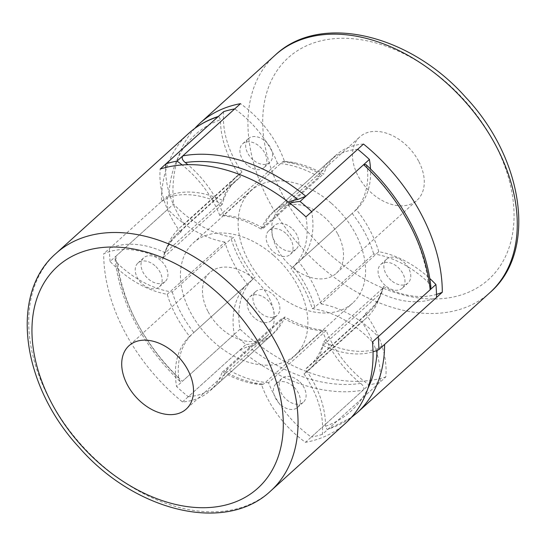 <?xml version="1.0" encoding="UTF-8"?>
<svg xmlns="http://www.w3.org/2000/svg" width="546" height="546" viewBox="0 0 546 546"><rect width="100%" height="100%" fill="white"/><g stroke="black" fill="none" stroke-linecap="round" stroke-linejoin="round"><path stroke-width="0.41" stroke-dasharray="2.73 2.05" d="M247.174 164.967A16.011 10.961 47.9 0 1 242.615 143.83A16.011 10.961 47.9 0 1 261.479 148.348A16.011 10.961 47.9 0 1 264.093 167.574A16.011 10.961 47.9 0 1 247.174 164.967M252.941 159.753A16.011 10.961 47.9 0 1 248.382 138.616A16.011 10.961 47.9 0 1 267.253 143.134A16.011 10.961 47.9 0 1 269.867 162.353A16.011 10.961 47.9 0 1 252.941 159.753M254.47 317.936A16.011 10.961 47.9 0 1 249.904 296.799A16.011 10.961 47.9 0 1 268.775 301.317A16.011 10.961 47.9 0 1 271.389 320.543A16.011 10.961 47.9 0 1 254.47 317.936M260.237 312.721A16.011 10.961 47.9 0 1 255.678 291.584A16.011 10.961 47.9 0 1 274.542 296.103A16.011 10.961 47.9 0 1 277.156 315.322A16.011 10.961 47.9 0 1 260.237 312.721M385.353 285.599A16.011 10.961 47.9 0 1 380.794 264.462A16.011 10.961 47.9 0 1 399.658 268.98A16.011 10.961 47.9 0 1 402.272 288.199A16.011 10.961 47.9 0 1 385.353 285.599M391.127 280.378A16.011 10.961 47.9 0 1 386.561 259.241A16.011 10.961 47.9 0 1 405.432 263.759A16.011 10.961 47.9 0 1 408.046 282.985A16.011 10.961 47.9 0 1 391.127 280.378M160.647 260.401A16.011 10.961 -132.1 0 0 143.728 257.801A16.011 10.961 -132.1 0 0 146.342 277.02A16.011 10.961 -132.1 0 0 165.206 281.538A16.011 10.961 -132.1 0 0 160.647 260.401M154.873 265.622A16.011 10.961 -132.1 0 0 137.954 263.015A16.011 10.961 -132.1 0 0 140.568 282.241A16.011 10.961 -132.1 0 0 159.439 286.759A16.011 10.961 -132.1 0 0 154.873 265.622M298.826 381.033A16.011 10.961 -132.1 0 0 281.907 378.426A16.011 10.961 -132.1 0 0 284.521 397.652A16.011 10.961 -132.1 0 0 303.385 402.17A16.011 10.961 -132.1 0 0 298.826 381.033M293.059 386.247A16.011 10.961 -132.1 0 0 276.133 383.647A16.011 10.961 -132.1 0 0 278.747 402.866A16.011 10.961 -132.1 0 0 297.618 407.384A16.011 10.961 -132.1 0 0 293.059 386.247M291.53 228.064A16.011 10.961 -132.1 0 0 274.611 225.457A16.011 10.961 -132.1 0 0 277.225 244.683A16.011 10.961 -132.1 0 0 296.096 249.201A16.011 10.961 -132.1 0 0 291.53 228.064M285.763 233.279A16.011 10.961 -132.1 0 0 268.844 230.678A16.011 10.961 -132.1 0 0 271.458 249.897A16.011 10.961 -132.1 0 0 290.322 254.416A16.011 10.961 -132.1 0 0 285.763 233.279M331.094 203.044A75.778 51.87 -132.1 0 0 251.01 190.711A75.778 51.87 -132.1 0 0 263.384 281.702A75.778 51.87 -132.1 0 0 352.682 303.091A75.778 51.87 -132.1 0 0 331.094 203.044M273.403 255.241A75.778 51.87 -132.1 0 0 193.318 242.909A75.778 51.87 -132.1 0 0 205.692 333.899A75.778 51.87 -132.1 0 0 294.99 355.289A75.778 51.87 -132.1 0 0 273.403 255.241M326.208 330.521L268.516 382.719A87.517 59.91 -132.1 0 0 311.275 437.1L368.966 384.903A87.517 59.91 -132.1 0 1 326.208 330.521A96.055 65.752 47.9 0 1 284.807 316.939A87.517 59.91 47.9 0 1 273.655 333.272A87.517 59.91 47.9 0 1 245.959 344.54A160.087 109.589 47.9 0 1 234.289 334.35L176.597 386.548A160.087 109.589 47.9 0 0 188.268 396.737L245.959 344.54M167.226 294.294L224.918 242.096A96.055 65.752 47.9 0 0 247.297 284.193L189.612 336.391A96.055 65.752 47.9 0 1 167.226 294.294A87.517 59.91 47.9 0 1 110.087 261.473L167.779 209.275A160.087 109.589 47.9 0 1 167.165 196.348A87.517 59.91 -132.1 0 1 222.939 200.573A96.055 65.752 47.9 0 1 237.401 175.675A96.055 65.752 47.9 0 1 241.953 172.065A87.517 59.91 47.9 0 1 223.669 111.637M224.918 242.096A87.517 59.91 47.9 0 1 167.779 209.275M241.953 172.065L184.261 224.256A96.055 65.752 47.9 0 0 179.709 227.873A96.055 65.752 47.9 0 0 165.247 252.771L222.939 200.573M165.247 252.771A87.517 59.91 -132.1 0 0 109.473 248.546L167.165 196.348M110.087 261.473A160.087 109.589 47.9 0 1 109.473 248.546M247.297 284.193A87.517 59.91 -132.1 0 0 234.289 334.35M189.612 336.391A87.517 59.91 -132.1 0 0 176.597 386.548M268.516 382.719A96.055 65.752 47.9 0 1 227.116 369.13L284.807 316.939M227.116 369.13A87.517 59.91 47.9 0 1 215.963 385.469A87.517 59.91 47.9 0 1 188.268 396.737M308.599 370.325L366.291 318.127A96.055 65.752 47.9 0 0 380.753 293.229L323.061 345.427A96.055 65.752 47.9 0 1 308.599 370.325A96.055 65.752 47.9 0 1 304.047 373.935A87.517 59.91 47.9 0 1 322.331 434.363L380.023 382.173A160.087 109.589 47.9 0 1 368.966 384.903M322.331 434.363A160.087 109.589 47.9 0 1 311.275 437.1M304.047 373.935L361.739 321.744A87.517 59.91 47.9 0 1 380.023 382.173M366.291 318.127A96.055 65.752 47.9 0 1 361.739 321.744M380.753 293.229A87.517 59.91 -132.1 0 0 436.527 297.454M323.061 345.427A87.517 59.91 -132.1 0 0 373.034 351.801M378.774 251.706A96.055 65.752 47.9 0 0 356.388 209.609L298.696 261.807A96.055 65.752 47.9 0 1 321.082 303.904L378.774 251.706A87.517 59.91 47.9 0 1 429.757 278.474M321.082 303.904A87.517 59.91 47.9 0 1 378.221 336.725M356.388 209.609A87.517 59.91 -132.1 0 0 370.522 169.001M298.696 261.807A87.517 59.91 -132.1 0 0 311.711 211.65M318.884 176.87A96.055 65.752 47.9 0 0 277.484 163.281L219.792 215.479A96.055 65.752 47.9 0 1 261.193 229.061L318.884 176.87A87.517 59.91 47.9 0 1 330.037 160.531A87.517 59.91 47.9 0 1 357.732 149.263M261.193 229.061A87.517 59.91 47.9 0 1 272.345 212.728A87.517 59.91 47.9 0 1 289.906 203.208M277.484 163.281A87.517 59.91 -132.1 0 0 234.725 108.9M219.792 215.479A87.517 59.91 -132.1 0 0 182.125 164.953M184.261 224.256A87.517 59.91 47.9 0 1 165.731 167.499M357.33 412.592A160.087 109.589 47.9 0 1 328.105 429.149L385.797 376.952A87.517 59.91 -132.1 0 0 365.363 313.486L364.25 315.909L305.405 369.151A93.386 63.923 -132.1 0 0 309.691 365.738A93.386 63.923 -132.1 0 0 323.71 341.707A87.517 59.91 -132.1 0 0 377.177 348.798L384.602 344.43M240.056 329.136L182.364 381.326A160.087 109.589 47.9 0 1 115.854 256.251L115.083 258.743L117.834 263.711A87.517 59.91 -132.1 0 0 172.311 292.035L231.156 238.793L233.763 237.346A92.315 63.193 47.9 0 0 254.989 277.266A87.517 59.91 -132.1 0 0 253.747 278.351A87.517 59.91 -132.1 0 0 240.056 329.136A160.087 109.589 -132.1 0 0 385.797 376.952M115.854 256.251L173.546 204.054A87.517 59.91 -132.1 0 0 233.763 237.346M194.765 128.433A160.087 109.589 -132.1 0 0 173.546 204.054M418.611 161.138A42.69 29.225 -132.1 0 0 359.746 136.95A42.69 29.225 -132.1 0 0 366.714 188.213A42.69 29.225 -132.1 0 0 417.021 200.266A42.69 29.225 -132.1 0 0 418.611 161.138M337.844 234.214A42.69 29.225 47.9 0 1 336.254 273.341A42.69 29.225 47.9 0 1 285.947 261.288A42.69 29.225 47.9 0 1 278.972 210.026A42.69 29.225 47.9 0 1 337.844 234.214M328.105 429.149L327.252 429.682L325.505 426.276A87.517 59.91 -132.1 0 0 305.405 369.151M284.166 161.288L282.398 161.964L223.553 215.206A87.517 59.91 -132.1 0 0 187.865 164.701M363.5 144.042A87.517 59.91 -132.1 0 0 335.804 155.31A87.517 59.91 -132.1 0 0 323.723 174.215A92.315 63.193 47.9 0 0 296.649 163.227A92.315 63.193 47.9 0 0 284.459 161.336A87.517 59.91 -132.1 0 0 240.493 103.679M383.34 287.223L382.555 288.472A93.386 63.923 47.9 0 1 368.536 312.496C375.791 305.862 380.726 297.44 383.34 287.237L383.394 286.445A92.315 63.193 47.9 0 1 365.363 313.486M254.989 277.266L193.85 332.548A87.517 59.91 -132.1 0 0 193.168 333.156A87.517 59.91 -132.1 0 0 178.651 378.091L179.955 381.354L182.364 381.326M382.555 288.472L323.71 341.707M172.311 292.035A93.386 63.923 -132.1 0 0 193.85 332.548M288.397 202.054A87.517 59.91 -132.1 0 0 275.225 210.121A87.517 59.91 -132.1 0 0 263.397 228.276A93.386 63.923 -132.1 0 0 223.553 215.206M383.394 286.445A87.517 59.91 -132.1 0 0 436.5 294.39M263.397 228.276L322.242 175.041L323.723 174.215M261.827 384.705L249.351 382.773A92.315 63.193 -132.1 0 1 222.277 371.785A87.517 59.91 47.9 0 1 210.196 390.69A87.517 59.91 47.9 0 1 182.5 401.958A160.087 109.589 47.9 0 1 125.034 332.33A160.087 109.589 47.9 0 1 103.706 253.767A87.517 59.91 47.9 0 1 162.606 259.555A92.315 63.193 -132.1 0 1 180.637 232.514L181.75 230.091L240.595 176.849A87.517 59.91 47.9 0 1 220.495 119.724L218.748 116.318L218.345 116.448M182.5 401.958L240.192 349.761A160.087 109.589 -132.1 0 0 363.199 390.124L305.507 442.321A87.517 59.91 47.9 0 1 261.541 384.664L263.602 384.036L322.447 330.794A93.386 63.923 47.9 0 1 282.603 317.724A87.517 59.91 47.9 0 1 270.775 335.879A87.517 59.91 47.9 0 1 248.218 346.519L240.192 349.761M345.789 423.027A160.087 109.589 47.9 0 1 305.507 442.321M188.67 133.408A160.087 109.589 -132.1 0 0 161.398 201.57L103.706 253.767M208.156 311.786A42.69 29.225 -132.1 0 0 267.028 335.974A42.69 29.225 -132.1 0 0 260.053 284.712A42.69 29.225 -132.1 0 0 209.746 272.659A42.69 29.225 -132.1 0 0 208.156 311.786M261.834 384.712L261.541 384.664A92.315 63.193 -132.1 0 1 249.351 382.773M363.199 390.124C364.469 388.022 363.643 385.797 360.708 383.428A87.517 59.91 47.9 0 1 322.447 330.794M180.637 232.514A87.517 59.91 47.9 0 1 160.203 169.048M222.277 371.785L223.758 370.959L282.603 317.724M366.045 164.639L367.349 167.909A87.517 59.91 47.9 0 1 352.832 212.844A87.517 59.91 47.9 0 1 352.15 213.452L291.011 268.734A92.315 63.193 -132.1 0 1 312.237 308.654L314.844 307.207L373.689 253.965A87.517 59.91 47.9 0 1 428.166 282.289L430.917 287.257M352.15 213.452A93.386 63.923 47.9 0 1 373.689 253.965M161.398 201.57L168.823 197.202A87.517 59.91 47.9 0 1 222.29 204.293A93.386 63.923 47.9 0 1 236.309 180.262A93.386 63.923 47.9 0 1 240.595 176.849M305.944 216.864A87.517 59.91 47.9 0 1 292.253 267.649A87.517 59.91 47.9 0 1 291.011 268.734M312.237 308.654A87.517 59.91 47.9 0 1 372.454 341.946M222.29 204.293L163.445 257.528L162.606 259.555M275.211 55.119A160.087 109.589 -132.1 0 0 269.26 201.836A160.087 109.589 -132.1 0 0 490.015 292.54M282.589 194.751A149.413 102.279 47.9 0 1 382.487 44.963A149.413 102.279 47.9 0 1 500.075 266.107A149.413 102.279 47.9 0 1 282.589 194.751M309.691 365.738L368.536 312.496A93.386 63.923 47.9 0 1 364.25 315.909M252.702 279.306A93.386 63.923 47.9 0 1 231.156 238.793M117.834 263.711A154.75 105.938 -132.1 0 0 178.651 378.091M325.505 426.276A154.75 105.938 -132.1 0 0 367.881 388.479M377.115 350.382A154.75 105.938 -132.1 0 0 377.177 348.798M282.398 161.964A93.386 63.923 47.9 0 1 322.242 175.041M270.789 490.881A160.087 109.589 47.9 0 1 50.034 400.184A160.087 109.589 47.9 0 1 55.985 253.46M223.758 370.959A93.386 63.923 -132.1 0 0 263.602 384.036M314.844 307.207A93.386 63.923 -132.1 0 0 293.298 266.694M168.823 197.202A154.75 105.938 47.9 0 1 220.495 119.724M367.349 167.909A154.75 105.938 47.9 0 1 428.166 282.289M360.708 383.428A154.75 105.938 47.9 0 1 248.218 346.519M181.75 230.091A93.386 63.923 -132.1 0 0 177.464 233.504A93.386 63.923 -132.1 0 0 163.445 257.528M248.382 138.616L242.615 143.83M269.867 162.353L264.093 167.574M255.678 291.584L249.904 296.799M277.156 315.322L271.389 320.543M386.561 259.241L380.794 264.462M408.046 282.985L402.272 288.199M159.439 286.759L165.206 281.538M137.954 263.015L143.728 257.801M297.618 407.384L303.385 402.17M276.133 383.647L281.907 378.426M290.322 254.416L296.096 249.201M268.844 230.678L274.611 225.457M294.99 355.289L352.682 303.091M193.318 242.909L251.01 190.711M179.709 227.873L237.401 175.675M215.963 385.469L273.655 333.272M272.345 212.728L330.037 160.531M336.254 273.341L417.021 200.266M278.972 210.026L359.746 136.95M327.252 429.682L351.235 417.567M179.955 381.354C143.912 347.556 119.083 300.798 115.083 258.743M253.747 278.351L193.168 333.156M335.804 155.31L275.225 210.121M296.649 163.227L284.173 161.295M209.746 272.659L128.979 345.734M267.028 335.974L186.254 409.05M292.253 267.649L352.832 212.844M210.196 390.69L270.775 335.879M162.66 258.763C165.274 248.56 170.209 240.138 177.464 233.504L236.309 180.262"/><path stroke-width="0.82" d="M378.835 349.652L436.527 297.454A160.087 109.589 47.9 0 0 435.913 284.527L378.221 336.725A160.087 109.589 47.9 0 1 378.835 349.652A87.517 59.91 -132.1 0 1 373.034 351.801M429.757 278.474A87.517 59.91 47.9 0 1 435.913 284.527M370.522 169.001A87.517 59.91 -132.1 0 0 369.403 159.452L311.711 211.65A160.087 109.589 47.9 0 0 300.041 201.46L357.732 149.263A160.087 109.589 47.9 0 1 369.403 159.452M289.906 203.208A87.517 59.91 47.9 0 1 300.041 201.46M177.034 161.097L234.725 108.9A160.087 109.589 47.9 0 0 223.669 111.637L165.977 163.827A160.087 109.589 47.9 0 1 177.034 161.097A87.517 59.91 -132.1 0 1 182.125 164.953M165.731 167.499A87.517 59.91 47.9 0 1 165.977 163.827M436.5 294.39A87.517 59.91 -132.1 0 0 442.294 292.233A160.087 109.589 -132.1 0 0 420.966 213.67A160.087 109.589 -132.1 0 0 363.5 144.042L305.808 196.239L297.782 199.481A87.517 59.91 -132.1 0 0 288.397 202.054M442.294 292.233L384.602 344.43A160.087 109.589 47.9 0 1 357.33 412.592L490.015 292.54A160.087 109.589 -132.1 0 0 495.966 145.816A160.087 109.589 -132.1 0 0 275.211 55.119C320.338 12.203 410.21 34.398 465.718 97.325C523.812 158.845 537.639 251.604 490.015 292.54M187.865 164.701A87.517 59.91 -132.1 0 0 185.292 162.571C182.323 160.149 181.497 157.917 182.801 155.876L240.493 103.679A160.087 109.589 -132.1 0 0 200.211 122.973A160.087 109.589 -132.1 0 0 194.765 128.433M430.146 289.749A160.087 109.589 -132.1 0 0 363.636 164.674L366.045 164.639C402.088 198.444 426.917 245.202 430.917 287.257L430.146 289.749L372.454 341.946A160.087 109.589 47.9 0 1 345.789 423.027L270.789 490.881A160.087 109.589 47.9 0 0 276.74 344.164A160.087 109.589 47.9 0 0 55.985 253.46C8.777 294.076 21.895 385.715 78.972 447.229C134.384 511.172 225.307 534.186 270.789 490.881M363.636 164.674L305.944 216.864A160.087 109.589 47.9 0 0 160.203 169.048L217.895 116.851A160.087 109.589 -132.1 0 0 188.67 133.408L55.985 253.46M127.389 384.862A42.69 29.225 47.9 0 1 128.979 345.734A42.69 29.225 47.9 0 1 179.286 357.787A42.69 29.225 47.9 0 1 186.254 409.05A42.69 29.225 47.9 0 1 127.389 384.862M188.67 133.408C197.256 125.676 207.282 119.977 218.748 116.318L217.895 116.851M182.801 155.876A160.087 109.589 47.9 0 1 305.808 196.239M297.782 199.481A154.75 105.938 -132.1 0 0 185.292 162.571M367.881 388.479A154.75 105.938 -132.1 0 0 377.115 350.382M263.411 351.249A149.413 102.279 -132.1 0 0 45.925 279.893A149.413 102.279 -132.1 0 0 163.513 501.037A149.413 102.279 -132.1 0 0 263.411 351.249M200.211 122.973L275.211 55.119M351.235 417.567L357.33 412.592"/></g></svg>
